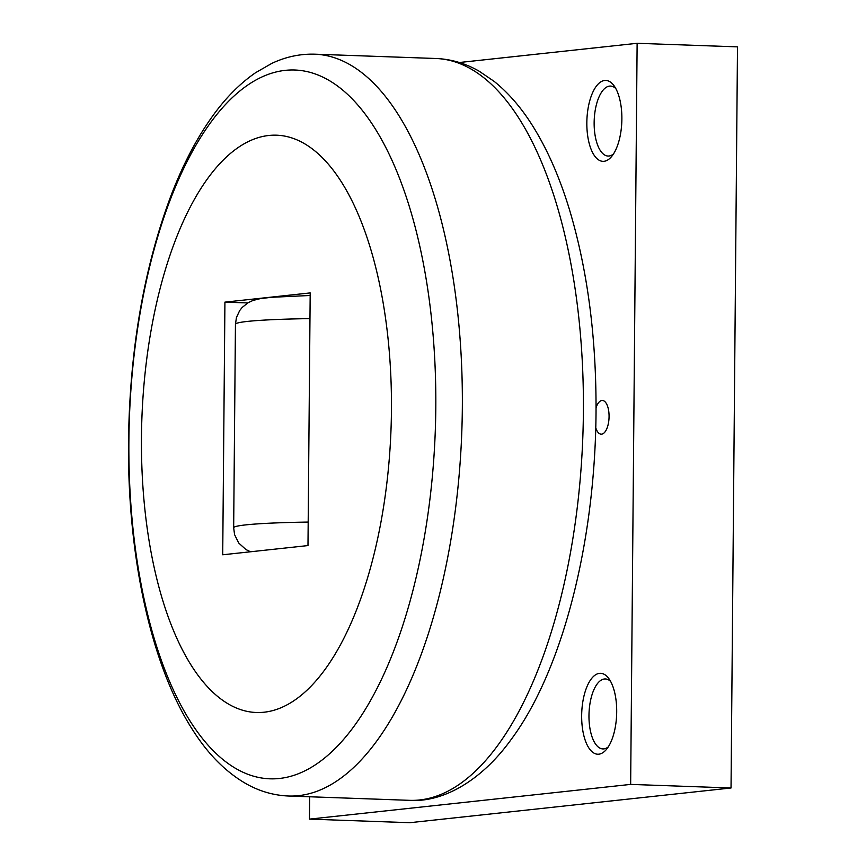 <?xml version="1.0" encoding="UTF-8"?>
<svg xmlns="http://www.w3.org/2000/svg" width="866" height="866" viewBox="0 0 866 866"><rect width="100%" height="100%" fill="white"/><g stroke="black" fill="none" stroke-linecap="round" stroke-linejoin="round"><path stroke-width="1.3" d="M268.969 135.464A288.854 124.672 -88 0 0 141.461 437.362A288.854 124.672 -88 0 0 263.935 712.231A288.854 124.672 -88 0 0 391.443 410.332A288.854 124.672 -88 0 0 268.969 135.464M596.057 407.724A16.865 7.285 92 0 1 602.368 400.46A16.865 7.285 92 0 1 609.069 416.535A16.865 7.285 92 0 1 601.166 434.18A16.865 7.285 92 0 1 595.776 427.858M608.278 746.882A35.008 15.112 92 0 1 603.818 748.895A35.008 15.112 92 0 1 602.877 748.928A35.008 15.112 92 0 1 588.988 714.493A35.008 15.112 92 0 1 604.425 678.987A35.008 15.112 92 0 1 605.366 678.955A35.008 15.112 92 0 1 610.606 681.39M599.532 673.347A40.486 17.472 92 0 1 608.798 678.533A40.486 17.472 92 0 1 616.646 714.385A40.486 17.472 92 0 1 606.276 749.599A40.486 17.472 92 0 1 598.828 754.189A40.486 17.472 92 0 1 581.66 715.662A40.486 17.472 92 0 1 599.532 673.347M613.453 153.996A35.008 15.112 92 0 1 608.993 156.01A35.008 15.112 92 0 1 608.051 156.042A35.008 15.112 92 0 1 594.163 121.608A35.008 15.112 92 0 1 609.599 86.102A35.008 15.112 92 0 1 610.541 86.07A35.008 15.112 92 0 1 615.78 88.505M604.706 80.462A40.486 17.472 92 0 1 613.972 85.647A40.486 17.472 92 0 1 621.82 121.5A40.486 17.472 92 0 1 611.45 156.714A40.486 17.472 92 0 1 604.003 161.303A40.486 17.472 92 0 1 586.834 122.777A40.486 17.472 92 0 1 604.706 80.462M309.649 796.774L309.454 819.128L630.654 784.401L637.127 43.3L459.359 62.514M637.127 43.3L737.496 46.872L731.034 787.984L409.835 822.7L309.454 819.128M630.654 784.401L731.034 787.984M224.922 302.137L310.19 292.914L307.982 545.569L222.714 554.781L224.922 302.137L247.708 302.938M435.999 58.498A371.146 160.188 92 0 1 583.392 412.054A371.146 160.188 92 0 1 419.566 799.967A371.146 160.188 92 0 1 409.586 800.336L288.53 796.016A371.146 160.188 92 0 0 298.499 795.659A371.146 160.188 92 0 0 462.336 407.745A371.146 160.188 92 0 0 314.943 54.19L435.999 58.498C451.11 59.126 465.486 63.359 479.104 71.164L494.129 81.372C508.245 92.705 520.953 107.33 532.254 125.245C547.247 149.017 559.75 177.487 569.763 210.633C587.743 271.058 596.49 338.606 596.024 413.288C594.964 545.818 561.341 672.103 511.341 739.239C480.901 781.706 441.952 802.63 409.586 800.336M285.434 70.341A354.649 153.066 -88 0 0 128.882 441A354.649 153.066 -88 0 0 279.253 778.491A354.649 153.066 -88 0 0 435.804 407.821A354.649 153.066 -88 0 0 285.434 70.341M250.501 551.772L245.955 549.553L238.735 543.058L234.567 534.614L233.668 527.751A123.156 6.906 0.5 0 1 245.792 524.883A123.156 6.906 0.5 0 1 308.188 522.068M233.668 527.751L235.444 324.285A123.156 6.906 0.5 0 1 247.568 321.405A123.156 6.906 0.5 0 1 309.963 318.601M314.943 54.19C300.091 53.746 285.693 56.82 271.772 63.413L255.654 72.657C240.337 83.19 226.253 97.295 213.404 114.972C197.112 137.402 182.888 164.508 170.754 196.279C143.799 268.438 129.716 350.08 128.504 441.227C127.345 555.322 150.738 664.525 192.339 729.378C207.667 753.799 225.593 771.931 246.139 783.762C259.562 791.318 273.688 795.399 288.53 796.016M235.444 324.285L236.44 317.508L239.687 310.58L242.155 307.462L248.033 302.754L252.991 300.459L260.06 298.683L271.361 297.298L310.158 295.49"/></g></svg>
